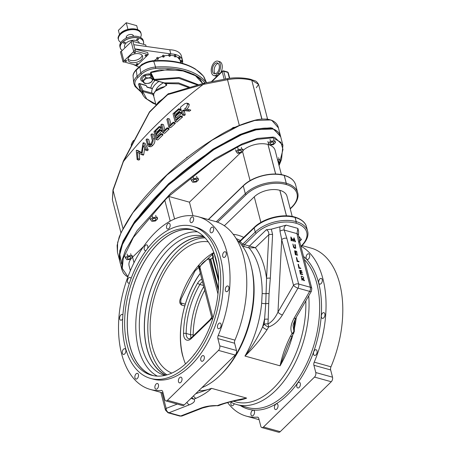 <?xml version="1.0" encoding="UTF-8"?>
<svg xmlns="http://www.w3.org/2000/svg" width="455" height="455" viewBox="0 0 455 455"><rect width="100%" height="100%" fill="white"/><g stroke="black" fill="none" stroke-linecap="round" stroke-linejoin="round"><path stroke-width="0.68" d="M171.791 373.094A68.278 39.801 105.5 0 1 152.527 346.943A68.278 39.801 105.5 0 1 163.203 275.002A68.278 39.801 105.5 0 1 208.259 241.827M213.958 252.866L194.968 271.049L180.959 299.288L180.191 299.134C179.264 301.83 179.725 303.803 181.568 305.06A1.871 1.092 -74.5 0 0 181.619 303.701A1.871 1.092 -74.5 0 0 181.033 302.967L185.287 304.15M278.955 165.188L282.964 149.49L280.889 142.313L272.92 137.797L256.478 139.44L240.644 145.344L212.747 161.03L167.19 197.601L133.338 237.51L123.294 258.23L122.241 268.393L127.952 276.72M130.352 270.68L129.106 265.868A18.655 10.675 -14.5 0 1 131.376 258.412M132.524 257.172A18.655 10.675 -14.5 0 1 132.564 257.138L143.575 246.496M243.084 150.377A18.655 10.675 -14.5 0 1 267.972 144.468L268.029 144.48A18.655 10.675 -14.5 0 1 275.133 150.4L281.4 174.635M192.954 215.755L189.445 202.174L240.32 153.011M189.445 202.174L168.737 196.418L174.578 218.992M170.21 221.136L164.801 200.223L168.737 196.418M169.283 221.659L170.13 220.834M292.212 216.444L286.986 196.242A18.655 10.675 165.5 0 0 279.888 190.321L279.825 190.304A18.655 10.675 165.5 0 0 254.265 196.833L224.338 225.754M290.188 208.606L291.621 207.218A28.995 16.59 165.5 0 0 285.956 184.451L285.899 184.434A28.995 16.59 165.5 0 0 246.172 194.586L217.57 222.222M233.256 234.336A82.48 48.082 105.5 0 1 243.795 237.47M238.812 241.685L239.176 241.764M241.565 244.921A1.12 0.859 -42.6 0 0 242.714 244.176L255.232 232.078A29.871 17.091 -14.5 0 1 296.159 221.625L296.222 221.642A29.871 17.091 -14.5 0 1 307.591 231.117L306.516 226.965A29.871 17.091 165.5 0 0 295.147 217.484L295.085 217.473A29.871 17.091 165.5 0 0 254.157 227.927L240.041 241.565A79.864 46.558 105.5 0 1 242.714 244.176L255.374 247.691L249.112 247.947L244.142 246.564L241.952 245.433M271.334 229.183L272.59 234.49L270.327 278.193L269.07 293.697L268.205 319.2A3.737 1.086 -177 0 0 264.44 319.404A82.48 48.082 105.5 0 1 262.626 326.861A3.737 1.24 30.1 0 0 267.062 329.676C260.84 339.083 253.469 347.876 244.961 356.055C251.956 347.091 257.849 337.36 262.626 326.861L264.196 324.159L265.748 303.633A3.737 0.899 5.3 0 1 261.659 303.195L262.165 293.407A78.743 45.904 -74.5 0 0 259.424 269.201A78.743 45.904 -74.5 0 0 249.112 247.947A1.12 0.654 -74.5 0 1 249.397 246.115L266.34 229.741L271.334 229.183L286.172 225.14C284.352 226.442 283.704 228.091 284.227 230.088L286.838 238.318A3.737 2.138 165.5 0 0 281.713 239.626L279.984 231.203L279.882 226.999M233.273 401.213L235.781 401.907A78.743 45.904 -74.5 0 0 305.811 300.891M251.12 265.936L251.541 267.637A78.743 45.904 105.5 0 1 222.165 373.322L220.925 374.562A80.927 47.178 -74.5 0 0 251.12 265.936A80.927 47.178 -74.5 0 0 250.944 265.248A80.927 47.178 -74.5 0 0 236.896 239.825M308.735 295.852A81.018 47.229 105.5 0 1 287.947 375.421A81.018 47.229 105.5 0 1 236.953 404.597A81.018 47.229 105.5 0 1 230.48 401.879M201.946 387.614A80.927 47.178 -74.5 0 0 220.925 374.562M268.558 303.587A3.737 1.052 -179.1 0 0 265.748 303.633L266.562 278.397L268.82 234.695C269.007 232.334 268.183 230.679 266.34 229.741M269.07 293.697A3.737 1.12 -174.9 0 0 266.272 293.566A3.737 1.268 0.5 0 1 262.165 293.407M272.59 234.49A3.737 1.086 -177 0 0 268.82 234.695L255.374 247.691A82.48 48.082 105.5 0 1 264.548 267.893A82.48 48.082 105.5 0 1 266.562 278.397A3.737 1.086 -177 0 1 270.327 278.193M218.207 335.471L234.951 340.13A89.618 52.245 -74.5 0 0 243.658 256.87A89.618 52.245 -74.5 0 0 215.022 221.392L198.278 216.739A89.618 52.245 -74.5 0 0 137.04 256.961A89.618 52.245 -74.5 0 0 121.633 353.95A89.618 52.245 -74.5 0 0 150.269 389.429A89.618 52.245 -74.5 0 0 161.292 390.447A3.35 1.951 105.5 0 1 161.701 390.487A3.35 1.951 105.5 0 1 162.771 391.812L164.778 399.575A3.35 1.951 -74.5 0 0 165.853 400.9A3.35 1.951 -74.5 0 0 167.451 400.32L218.491 350.396A3.35 1.951 -74.5 0 0 219.754 345.846L217.877 338.583A3.35 1.951 105.5 0 1 218.207 335.471A89.618 52.245 -74.5 0 0 226.914 252.218A89.618 52.245 -74.5 0 0 198.278 216.739M234.951 340.13A3.35 1.951 -74.5 0 0 234.621 343.241L217.877 338.583M165.853 400.9L182.597 405.559A3.35 1.951 -74.5 0 0 184.195 404.973L235.235 355.048A3.35 1.951 -74.5 0 0 236.503 350.504L234.621 343.241M181.943 378.333A2.946 1.718 -74.5 0 0 180.999 377.167A2.946 1.718 -74.5 0 0 178.986 378.492A2.946 1.718 -74.5 0 0 178.479 381.682A2.946 1.718 -74.5 0 0 179.418 382.848A2.946 1.718 -74.5 0 0 181.437 381.523A2.946 1.718 -74.5 0 0 181.943 378.333M158.431 384.68A2.946 1.718 -74.5 0 0 157.493 383.508A2.946 1.718 -74.5 0 0 155.479 384.833A2.946 1.718 -74.5 0 0 154.967 388.024A2.946 1.718 -74.5 0 0 155.911 389.19A2.946 1.718 -74.5 0 0 157.925 387.87A2.946 1.718 -74.5 0 0 158.431 384.68M138.405 374.528A2.946 1.718 -74.5 0 0 137.461 373.362A2.946 1.718 -74.5 0 0 135.448 374.687A2.946 1.718 -74.5 0 0 134.942 377.877A2.946 1.718 -74.5 0 0 135.886 379.043A2.946 1.718 -74.5 0 0 137.899 377.718A2.946 1.718 -74.5 0 0 138.405 374.528M125.825 349.901A2.946 1.718 -74.5 0 0 124.88 348.735A2.946 1.718 -74.5 0 0 122.867 350.054A2.946 1.718 -74.5 0 0 122.361 353.245A2.946 1.718 -74.5 0 0 123.305 354.411A2.946 1.718 -74.5 0 0 125.318 353.091A2.946 1.718 -74.5 0 0 125.825 349.901M122.884 314.985A2.946 1.718 -74.5 0 0 122.241 314.496A2.946 1.718 -74.5 0 0 120.222 315.821A2.946 1.718 -74.5 0 0 119.716 319.012A2.946 1.718 -74.5 0 0 120.66 320.178A2.946 1.718 -74.5 0 0 122.645 318.909M131.023 278.682A2.946 1.718 -74.5 0 0 131 278.608A2.946 1.718 -74.5 0 0 130.062 277.442A2.946 1.718 -74.5 0 0 128.043 278.761A2.946 1.718 -74.5 0 0 127.537 281.952A2.946 1.718 -74.5 0 0 128.481 283.124A2.946 1.718 -74.5 0 0 129.51 282.913M147.562 248.521A2.946 1.718 -74.5 0 0 147.738 246.064A2.946 1.718 -74.5 0 0 146.794 244.898A2.946 1.718 -74.5 0 0 144.781 246.223A2.946 1.718 -74.5 0 0 144.275 249.414A2.946 1.718 -74.5 0 0 145.213 250.58A2.946 1.718 -74.5 0 0 146.089 250.46M170.068 224.486A2.946 1.718 -74.5 0 0 169.129 223.32A2.946 1.718 -74.5 0 0 167.11 224.645A2.946 1.718 -74.5 0 0 166.604 227.836A2.946 1.718 -74.5 0 0 167.548 229.001A2.946 1.718 -74.5 0 0 169.561 227.676A2.946 1.718 -74.5 0 0 170.068 224.486M193.58 218.144A2.946 1.718 -74.5 0 0 192.636 216.972A2.946 1.718 -74.5 0 0 190.622 218.298A2.946 1.718 -74.5 0 0 190.116 221.488A2.946 1.718 -74.5 0 0 191.054 222.654A2.946 1.718 -74.5 0 0 193.068 221.335A2.946 1.718 -74.5 0 0 193.58 218.144M213.605 228.291A2.946 1.718 -74.5 0 0 212.661 227.125A2.946 1.718 -74.5 0 0 210.648 228.444A2.946 1.718 -74.5 0 0 210.142 231.635A2.946 1.718 -74.5 0 0 211.086 232.806A2.946 1.718 -74.5 0 0 213.099 231.481A2.946 1.718 -74.5 0 0 213.605 228.291M226.186 252.917A2.946 1.718 -74.5 0 0 225.242 251.751A2.946 1.718 -74.5 0 0 223.229 253.077A2.946 1.718 -74.5 0 0 222.722 256.267A2.946 1.718 -74.5 0 0 223.667 257.433A2.946 1.718 -74.5 0 0 225.68 256.108A2.946 1.718 -74.5 0 0 226.186 252.917M228.831 287.156A2.946 1.718 -74.5 0 0 227.887 285.985A2.946 1.718 -74.5 0 0 225.873 287.31A2.946 1.718 -74.5 0 0 225.367 290.5A2.946 1.718 -74.5 0 0 226.306 291.666A2.946 1.718 -74.5 0 0 228.319 290.347A2.946 1.718 -74.5 0 0 228.831 287.156M221.011 324.21A2.946 1.718 -74.5 0 0 220.066 323.044A2.946 1.718 -74.5 0 0 218.053 324.37A2.946 1.718 -74.5 0 0 217.547 327.56A2.946 1.718 -74.5 0 0 218.485 328.726A2.946 1.718 -74.5 0 0 220.499 327.401A2.946 1.718 -74.5 0 0 221.011 324.21M204.272 356.754A2.946 1.718 -74.5 0 0 203.334 355.588A2.946 1.718 -74.5 0 0 201.32 356.908A2.946 1.718 -74.5 0 0 200.809 360.098A2.946 1.718 -74.5 0 0 201.753 361.264A2.946 1.718 -74.5 0 0 203.766 359.945A2.946 1.718 -74.5 0 0 204.272 356.754M150.503 378.401L153.125 379.129A78.92 46.006 -74.5 0 0 207.053 343.713A78.92 46.006 -74.5 0 0 220.624 258.298A78.92 46.006 -74.5 0 0 195.4 227.056L192.778 226.323A78.92 46.006 105.5 0 1 218.002 257.57A78.92 46.006 105.5 0 1 204.431 342.985A78.92 46.006 105.5 0 1 150.503 378.401A78.92 46.006 105.5 0 1 125.284 347.159A78.92 46.006 105.5 0 1 138.855 261.744A78.92 46.006 105.5 0 1 192.778 226.323M258.093 417.354L257.308 417.138A89.618 52.245 105.5 0 1 246.292 416.12A89.618 52.245 105.5 0 1 227.631 402.612M257.308 417.138A3.35 1.951 105.5 0 1 257.723 417.178A3.35 1.951 105.5 0 1 258.793 418.503L260.8 426.267A3.35 1.951 105.5 0 0 261.87 427.592L278.625 432.25A3.35 1.951 105.5 0 0 280.223 431.67L331.263 381.745A3.35 1.951 105.5 0 0 332.525 377.195L330.649 369.932L313.899 365.274L315.776 372.537A3.35 1.951 105.5 0 1 314.507 377.087L263.468 427.012A3.35 1.951 105.5 0 1 261.87 427.592M313.899 365.274A3.35 1.951 105.5 0 1 314.223 362.163L330.973 366.821A3.35 1.951 -74.5 0 0 330.649 369.932M301.267 246.331A89.618 52.245 105.5 0 1 322.936 278.909A89.618 52.245 105.5 0 1 314.223 362.163M234.245 403.687A2.946 1.718 105.5 0 1 231.902 405.735A2.946 1.718 105.5 0 1 230.958 404.569A2.946 1.718 105.5 0 1 231.1 402.226M254.453 411.371A2.946 1.718 105.5 0 1 253.947 414.562A2.946 1.718 105.5 0 1 251.933 415.881A2.946 1.718 105.5 0 1 250.989 414.715A2.946 1.718 105.5 0 1 251.496 411.525A2.946 1.718 105.5 0 1 253.509 410.2A2.946 1.718 105.5 0 1 254.453 411.371M277.959 405.024A2.946 1.718 105.5 0 1 277.453 408.215A2.946 1.718 105.5 0 1 275.44 409.54A2.946 1.718 105.5 0 1 274.496 408.374A2.946 1.718 105.5 0 1 275.002 405.183A2.946 1.718 105.5 0 1 277.021 403.858A2.946 1.718 105.5 0 1 277.959 405.024M300.294 383.446A2.946 1.718 105.5 0 1 299.788 386.636A2.946 1.718 105.5 0 1 297.775 387.961A2.946 1.718 105.5 0 1 296.831 386.79A2.946 1.718 105.5 0 1 297.337 383.599A2.946 1.718 105.5 0 1 299.35 382.28A2.946 1.718 105.5 0 1 300.294 383.446M317.027 350.902A2.946 1.718 105.5 0 1 316.521 354.092A2.946 1.718 105.5 0 1 314.507 355.418A2.946 1.718 105.5 0 1 313.563 354.252A2.946 1.718 105.5 0 1 314.069 351.061A2.946 1.718 105.5 0 1 316.083 349.736A2.946 1.718 105.5 0 1 317.027 350.902M324.847 313.848A2.946 1.718 105.5 0 1 324.341 317.038A2.946 1.718 105.5 0 1 322.328 318.358A2.946 1.718 105.5 0 1 321.384 317.192A2.946 1.718 105.5 0 1 321.89 314.001A2.946 1.718 105.5 0 1 323.903 312.682A2.946 1.718 105.5 0 1 324.847 313.848M322.208 279.615A2.946 1.718 105.5 0 1 321.696 282.805A2.946 1.718 105.5 0 1 319.683 284.125A2.946 1.718 105.5 0 1 318.745 282.959A2.946 1.718 105.5 0 1 319.251 279.768A2.946 1.718 105.5 0 1 321.264 278.443A2.946 1.718 105.5 0 1 322.208 279.615M309.622 254.982A2.946 1.718 105.5 0 1 309.116 258.173A2.946 1.718 105.5 0 1 307.102 259.498A2.946 1.718 105.5 0 1 306.164 258.326A2.946 1.718 105.5 0 1 306.67 255.136A2.946 1.718 105.5 0 1 308.683 253.816A2.946 1.718 105.5 0 1 309.622 254.982M302.04 245.586L311.049 248.089A89.618 52.245 105.5 0 1 339.686 283.567A89.618 52.245 105.5 0 1 330.973 366.821M282.401 314.957C278.619 321.099 274.029 325.109 268.632 326.974A3.737 1.12 -106.7 0 0 267.961 323.954C271.857 321.935 275.19 318 277.965 312.141L293.532 285.319L281.713 239.626L277.965 312.141A3.737 1.24 -149.9 0 0 282.401 314.957L297.968 288.134A3.737 1.24 -149.9 0 1 293.532 285.319A3.737 2.138 165.5 0 1 298.656 284.011L310.361 287.264L298.543 241.577L296.973 233.631L297.883 228.399L298.634 231.35L298.486 235.269A3.737 2.412 172.5 0 0 296.973 233.631L284.227 230.088A3.737 1.831 159.4 0 0 279.984 231.203M290.478 336.188A3.737 1.24 30.1 0 0 292.201 336.063L287.64 346.033L280.081 365.82C282.106 355.838 285.569 345.959 290.478 336.188L292.042 333.487C290.011 329.551 290.7 324.461 294.106 318.21A3.737 1.24 30.1 0 0 295.83 318.085A3.737 1.24 30.1 0 0 295.835 318.085L311.396 291.263L311.783 288.447A3.737 2.138 165.5 0 0 310.361 287.264A3.737 2.178 -74.5 0 1 309.673 291.388A3.737 1.24 30.1 0 0 311.396 291.263M219.469 404.796C227.437 402.135 236.503 399.899 246.661 398.108L239.722 399.808C232.636 401.429 229.058 401.85 220.902 404.745L220.902 404.745A3.737 2.781 -111.3 0 1 219.469 404.796L217.41 405.604C211.484 405.428 206.064 406.241 201.161 408.027A3.737 2.781 -111.3 0 0 202.594 407.976L182.154 415.944A3.737 2.781 -111.3 0 1 180.715 415.995L201.161 408.027M191.282 398.045A3.737 2.827 139.5 0 0 191.288 398.045A3.737 3.361 -43.9 0 0 191.379 398.148A3.737 3.361 -43.9 0 0 193.995 399.092C195.502 400.986 193.989 402.88 189.451 404.774L169.01 412.742L180.715 415.995A3.737 2.178 -74.5 0 1 179.793 416.063L168.088 412.81A3.737 2.178 -74.5 0 0 169.01 412.742A3.737 2.781 68.7 0 1 166.16 408.397L177.251 404.068M195.747 393.677L211.547 388.342C207.867 391.943 202.708 395.259 196.054 398.29L193.995 399.092A3.737 2.781 68.7 0 1 191.913 397.425M189.411 399.871L191.362 398.131M300.874 246.263L301.409 245.745A28.75 16.448 165.5 0 0 295.79 223.172L295.733 223.155A28.75 16.448 165.5 0 0 256.341 233.216L244.42 244.733A1.12 0.654 -74.5 0 0 244.142 246.564M298.611 236.162L301.46 239.506L299.327 240.075M294.999 319.649L294.516 326.923A3.737 1.086 -177 0 0 294.129 326.406L294.47 320.809M295.83 318.085C293.697 322.68 292.787 325.382 293.117 326.195L293.885 331.16L294.129 326.406M298.998 238.437L299.6 237.038M304.543 280.587L302.04 278.272L302.49 280.013L302.16 279.922L301.182 276.151L302.78 276.646L303.781 277.812L303.69 278.437L302.723 278.466L304.543 280.587L303.906 280.684L302.126 278.602M303.553 278.523L302.985 278.773M302.49 280.013L301.938 280.132L301.182 276.151M293.447 241.167L291.325 238.056L291.672 240.672L291.337 240.581L290.853 236.947L293.23 240.479L294.01 237.823L295.483 241.73L294.089 238.829L293.23 241.377L291.41 238.733M295.483 241.73L294.925 241.85L293.964 239.29M293.117 240.308L293.964 237.811M291.672 240.672L291.115 240.792L290.853 236.947M294.874 248.419L293.509 247.304L292.866 243.999L293.93 246.855L294.976 247.816L295.613 247.401L294.698 244.784L295.25 244.665L295.796 248.106L294.874 248.419L295.796 248.106M297.223 253.31L295.46 252.815L295.835 254.265L297.598 254.76L297.695 255.147L295.596 254.561L294.624 250.79L296.723 251.376L296.819 251.763L295.056 251.274L295.358 252.428L297.121 252.923L297.223 253.31L295.534 253.111M296.819 251.763L295.136 251.564M297.695 255.147L295.38 254.772L294.624 250.79M297.121 261.506L296.364 257.524L296.7 257.621L297.576 260.999L299.003 261.397L299.106 261.784L297.121 261.506L296.364 257.524M298.861 268.228L298.105 264.247L298.44 264.344L299.31 267.722L300.744 268.12L300.84 268.507L298.861 268.228L298.105 264.247M302.239 272.716L300.476 272.226L300.852 273.677L302.615 274.166L302.717 274.553L300.618 273.973L299.646 270.202L301.739 270.782L301.841 271.169L300.078 270.68L300.38 271.84L302.143 272.329L302.239 272.716L300.556 272.522M301.841 271.169L300.152 270.975M302.717 274.553L300.397 274.183L299.646 270.202M292.201 336.063L294.266 331.678A3.737 1.086 -177 0 0 293.885 331.16A3.737 2.502 -31.3 0 1 292.042 333.487A3.737 1.24 30.1 0 0 293.771 333.361M298.486 235.28A3.737 2.412 172.5 0 0 298.486 235.269L299.97 242.76A3.737 2.138 165.5 0 0 298.543 241.577M268.205 319.2L267.961 323.954A3.737 1.086 3 0 0 264.196 324.159A3.737 1.24 30.1 0 0 268.632 326.974L267.062 329.676M220.925 404.74A3.737 2.781 -111.3 0 1 220.902 404.745L218.844 405.547A3.737 2.781 -111.3 0 1 217.41 405.604L209.601 406.224L202.594 407.976A3.737 2.781 -111.3 0 0 202.617 407.97M186.948 402.283A3.737 2.781 68.7 0 0 189.451 404.774M193.557 395.816A3.737 2.781 68.7 0 0 196.054 398.29M240.041 241.565A1.12 0.876 -48.7 0 1 239.341 242.253M295.096 248.208L293.731 247.088L292.866 243.999M294.976 247.816L295.613 247.401L294.914 244.568M299.106 261.784L297.342 261.295M300.84 268.507L299.077 268.018M216.034 259.469A75.57 44.055 105.5 0 1 203.038 341.256A75.57 44.055 105.5 0 1 151.401 375.176A75.57 44.055 105.5 0 1 127.252 345.26A75.57 44.055 105.5 0 1 140.242 263.468A75.57 44.055 105.5 0 1 191.879 229.553A75.57 44.055 105.5 0 1 216.034 259.469M152.721 375.506A75.57 44.055 105.5 0 1 129.874 345.988A75.57 44.055 105.5 0 1 142.33 265.174A75.57 44.055 105.5 0 1 193.182 229.951M193.961 230.224A75.484 44.004 -74.5 0 0 158.761 243.158A75.484 44.004 -74.5 0 0 127.377 319.45A75.484 44.004 -74.5 0 0 153.528 375.671M197.436 231.817A75.484 44.004 -74.5 0 0 167.247 245.512A75.484 44.004 -74.5 0 0 136.102 317.664A75.484 44.004 -74.5 0 0 157.328 376.103M203.504 236.276A72.208 42.093 -74.5 0 0 169.396 248.527A72.208 42.093 -74.5 0 0 139.367 321.878A72.208 42.093 -74.5 0 0 164.829 375.415M204.13 236.879A72.208 42.093 -74.5 0 0 174.419 249.926A72.208 42.093 -74.5 0 0 144.576 319.62A72.208 42.093 -74.5 0 0 165.671 375.216M204.306 237.061A72.044 41.996 -74.5 0 0 174.453 250.051A72.044 41.996 -74.5 0 0 144.667 319.763A72.044 41.996 -74.5 0 0 165.916 375.153M205.086 237.88A72.044 41.996 -74.5 0 0 177.831 250.995A72.044 41.996 -74.5 0 0 148.205 318.591A72.044 41.996 -74.5 0 0 167.008 374.857M155.32 218.531A1.814 1.035 165.5 0 0 153.278 218.707A1.814 1.035 165.5 0 0 152.34 219.958A1.814 1.035 165.5 0 0 152.869 220.482A1.814 1.035 165.5 0 0 154.905 220.311A1.814 1.035 165.5 0 0 155.849 219.054A1.814 1.035 165.5 0 0 155.32 218.531M188.398 156.605L186.613 157.606L186.271 158.277M194.53 179.537A1.814 1.035 165.5 0 0 193.267 180.925A1.814 1.035 165.5 0 0 195.513 181.403A1.814 1.035 165.5 0 0 196.776 180.015A1.814 1.035 165.5 0 0 194.53 179.537M235.025 127.298L233.045 127.576L230.816 129.317M238.67 150.781A1.814 1.035 165.5 0 0 237.959 151.913A1.814 1.035 165.5 0 0 240.758 152.135A1.814 1.035 165.5 0 0 241.469 151.003A1.814 1.035 165.5 0 0 238.67 150.781M266.59 119.136L266.095 119.102M269.002 119.477L266.732 119.147M270.213 143.388A1.814 1.035 165.5 0 0 270.219 143.649A1.814 1.035 165.5 0 0 272.016 144.246A1.814 1.035 165.5 0 0 273.739 143.001A1.814 1.035 165.5 0 0 273.728 142.745A1.814 1.035 165.5 0 0 271.936 142.142A1.814 1.035 165.5 0 0 270.213 143.388M278.739 161.138A1.814 1.035 165.5 0 0 278.05 160.564A1.814 1.035 165.5 0 0 277.749 160.501M278.46 163.254L280.542 161.241L279.137 159.512L277.533 159.671M280.542 161.241L280.07 159.398M279.137 159.512L278.659 157.669M273.665 142.495A1.814 1.035 165.5 0 0 272.972 141.92A1.814 1.035 165.5 0 0 271.004 142.193A1.814 1.035 165.5 0 0 270.156 143.399M268.353 143.297L269.758 145.026L273.318 144.679L275.468 142.597L274.058 140.868L270.503 141.221L268.353 143.297L267.876 141.454M275.468 142.597L274.991 140.754M274.058 140.868L273.586 139.025M270.503 141.221L270.025 139.372M130.75 257.166A1.814 1.035 165.5 0 0 130.062 256.592A1.814 1.035 165.5 0 0 128.088 256.865A1.814 1.035 165.5 0 0 127.241 258.076M125.438 257.974L126.843 259.703L130.403 259.35L132.553 257.274L131.148 255.545L127.588 255.892L125.438 257.974L124.96 256.125M132.553 257.274L132.075 255.431M131.148 255.545L130.67 253.702M127.588 255.892L127.11 254.049M155.781 218.804A1.814 1.035 165.5 0 0 155.092 218.229A1.814 1.035 165.5 0 0 153.125 218.502A1.814 1.035 165.5 0 0 152.277 219.714M150.474 219.606L151.879 221.335L155.434 220.988L157.589 218.912L156.179 217.183L152.624 217.53L150.474 219.606L149.996 217.763M157.589 218.912L157.112 217.063M156.179 217.183L155.701 215.334M152.624 217.53L152.146 215.687M196.714 179.765A1.814 1.035 165.5 0 0 196.025 179.19A1.814 1.035 165.5 0 0 194.052 179.463A1.814 1.035 165.5 0 0 193.204 180.675A1.814 1.035 165.5 0 0 193.25 180.794M191.401 180.572L192.806 182.301L196.367 181.949L198.517 179.873L197.112 178.144L193.551 178.491L191.401 180.572L190.924 178.724M198.517 179.873L198.039 178.03M197.112 178.144L196.634 176.301M193.551 178.491L193.074 176.648M144.508 83.032C144.104 83.333 143.399 82.463 142.398 80.438L144.218 79.671L145.628 77.316C147.716 78.305 149.496 78.129 150.969 76.793C151.976 78.829 152.681 79.693 153.079 79.386L151.669 81.741L150.542 82.645M153.09 79.642L152.607 77.56M152.522 77.378L150.469 74.853L145.122 75.376L141.897 78.499L142.398 80.438M150.969 76.793L150.469 74.853M145.628 77.316L145.122 75.376M149.047 83.271L145.367 83.566M142.842 64.024L142.205 64.087L140.675 65.566M142.278 64.377L142.205 64.087M200.388 273.336L198.545 266.374L200.427 273.216M200.342 273.324A67.903 39.585 -74.5 0 0 182.825 356.003A67.903 39.585 -74.5 0 0 185.486 363.937M193.455 355.486A9.345 5.449 105.5 0 1 195.064 353.45M211.865 317.874A9.345 5.449 105.5 0 1 209.812 320.65L191.265 338.565A9.345 5.449 105.5 0 1 183.854 336.45A9.345 5.449 105.5 0 1 183.53 333.532A62.972 36.713 105.5 0 1 197.698 283.055A9.345 5.449 105.5 0 1 201.872 279.228M217.979 294.038L208.925 259.031L208.504 258.912L210.807 259.282L218.434 288.783M212.986 317.909L199.916 267.369A18.695 10.693 -14.5 0 1 208.504 258.912M212.371 319.831L199.529 270.179L200.342 269.024M204.727 290.267A59.235 34.535 -74.5 0 0 193.176 334.613A5.608 3.27 -74.5 0 0 193.261 335.858M218.639 279.336L212.997 257.524A0.745 0.432 46 0 0 213.429 257.098L212.917 257.229L212.087 254.009M210.796 259.225A0.745 0.427 -14.5 0 1 210.273 259.356M278.244 162.418A1.814 1.035 165.5 0 0 278.807 161.383A1.814 1.035 165.5 0 0 278.744 161.235A1.814 1.035 165.5 0 0 277.812 160.751M127.576 257.541A1.814 1.035 165.5 0 0 127.303 258.326A1.814 1.035 165.5 0 0 128.68 258.969A1.814 1.035 165.5 0 0 130.545 258.195A1.814 1.035 165.5 0 0 130.812 257.416A1.814 1.035 165.5 0 0 129.442 256.774A1.814 1.035 165.5 0 0 127.576 257.541M143.024 81.684A6.688 3.828 -14.5 0 1 140.697 79.25A6.688 3.828 -14.5 0 1 144.076 75.092A6.688 3.828 -14.5 0 1 150.958 74.125M185.708 71.321A67.249 38.476 165.5 0 0 155.633 68.466A15.026 8.599 165.5 0 0 141.687 74.057L138.036 77.43A15.026 8.599 165.5 0 0 135.999 86.621A67.249 38.476 165.5 0 0 140.999 91.523M205.023 82.952A67.249 38.476 165.5 0 0 192.601 73.915M155.058 80.495A20.31 11.62 165.5 0 0 150.901 88.065M151.856 93.059A20.31 11.62 -14.5 0 1 158.761 81.525M155.667 90.818A16.989 9.72 -14.5 0 1 163.459 82.827M239.33 125.392L227.517 79.716L203.203 84.414A462.843 264.816 165.5 0 0 123.407 161.519L113.096 190.287L122.964 228.456M180.481 115.86L182.239 116.349L182.449 117.151A462.843 264.816 165.5 0 0 176.819 122.076L175.061 121.587A465.084 266.095 -14.5 0 1 180.686 116.662L180.481 115.86A465.084 266.095 165.5 0 0 175.806 119.932L175.027 116.912A465.084 266.095 -14.5 0 1 179.697 112.834L179.492 112.032A465.084 266.095 165.5 0 0 174.817 116.11L174.197 113.693A465.084 266.095 -14.5 0 1 178.946 109.547L178.741 108.739A465.084 266.095 165.5 0 0 173.031 113.733L175.061 121.587M179.492 112.032L181.249 112.522L181.46 113.323A462.843 264.816 165.5 0 0 176.785 117.401L177.137 118.766M178.741 108.739L180.499 109.228L180.709 110.036A462.843 264.816 165.5 0 0 175.954 114.182L176.148 114.939M167.121 127.809L168.879 128.299L169.089 129.101A462.843 264.816 165.5 0 0 164.608 133.326L162.85 132.837A465.084 266.095 -14.5 0 1 167.332 128.617L167.121 127.809A465.084 266.095 165.5 0 0 163.544 131.171L161.724 124.124A465.084 266.095 165.5 0 0 160.82 124.983L162.85 132.837M161.724 124.124L163.481 124.613L164.858 129.931M152.823 145.276L151.066 144.787C152.789 143.115 153.437 141.056 153.005 138.616L151.782 133.872L153.54 134.362L154.763 139.105C155.195 141.545 154.552 143.604 152.823 145.276C151.697 146.595 150.628 147.011 149.621 146.51M149.57 144.946L148.41 144.622L146.891 138.906L148.649 139.395L150.167 145.111M139.071 152.647L139.719 159.21A462.843 264.816 165.5 0 0 138.929 160.109L137.165 159.62A465.084 266.095 -14.5 0 1 137.956 158.715L137.308 152.158L141.602 154.632A465.084 266.095 -14.5 0 1 141.926 154.273L143.348 145.492L145.657 150.218A465.084 266.095 -14.5 0 1 146.487 149.331L143.268 142.751A465.084 266.095 165.5 0 0 143.024 143.012L141.397 153.045L136.494 150.218A465.084 266.095 165.5 0 0 136.261 150.486L137.165 159.62M144.724 148.313L143.683 154.763A462.843 264.816 165.5 0 0 143.359 155.127L141.602 154.632M143.268 142.751L145.026 143.24L148.25 149.82A462.843 264.816 165.5 0 0 147.42 150.707L145.657 150.218M136.494 150.218L138.257 150.707L141.471 152.567M160.996 133.611L162.754 134.1L162.958 134.907A462.843 264.816 165.5 0 0 157.805 139.964L156.054 139.475A465.084 266.095 -14.5 0 1 161.207 134.418L160.996 133.611A465.084 266.095 165.5 0 0 156.719 137.802L155.934 134.777A465.084 266.095 -14.5 0 1 160.217 130.591L160.006 129.789A465.084 266.095 165.5 0 0 155.729 133.975L155.104 131.558A465.084 266.095 -14.5 0 1 159.455 127.298L159.244 126.49A465.084 266.095 165.5 0 0 154.018 131.62L156.054 139.475M160.006 129.789L161.764 130.278L161.969 131.08A462.843 264.816 165.5 0 0 157.692 135.266L158.016 136.517M159.244 126.49L161.002 126.979L161.212 127.787A462.843 264.816 165.5 0 0 156.856 132.047L157.026 132.689M173.27 122.196L175.027 122.685L175.238 123.487A462.843 264.816 165.5 0 0 170.631 127.679L168.873 127.19A465.084 266.095 -14.5 0 1 173.48 123.004L173.27 122.196A465.084 266.095 165.5 0 0 169.59 125.529L167.77 118.482A465.084 266.095 165.5 0 0 166.843 119.335L168.873 127.19M167.77 118.482L169.527 118.971L170.909 124.323M189.041 109.627L190.81 110.116A462.843 264.816 165.5 0 0 189.53 111.174L184.884 110.65A462.843 264.816 165.5 0 0 184.292 111.151L185.231 114.774A462.843 264.816 165.5 0 0 184.247 115.615L182.483 115.121A465.084 266.095 -14.5 0 1 183.467 114.285L182.535 110.662A465.084 266.095 -14.5 0 1 183.12 110.161L187.767 110.679A465.084 266.095 -14.5 0 1 189.041 109.627L184.377 109.103C186.22 107.932 187.25 106.208 187.471 103.939L186.789 103.16L184.861 103.683L182.495 105.537A465.084 266.095 165.5 0 0 180.453 107.272L182.483 115.121M186.789 103.16L188.552 103.649L189.234 104.428C189.013 106.703 187.978 108.421 186.14 109.592M139.719 159.21L137.956 158.715M148.25 149.82L146.487 149.331M143.683 154.763L141.926 154.273M146.891 138.906A465.084 266.095 165.5 0 0 146.055 139.787L147.864 146.021L150.031 146.766M151.782 133.872A465.084 266.095 165.5 0 0 150.923 134.743L152.362 140.76L150.81 144.03L148.876 145.071L148.41 144.622M147.864 146.021C148.87 146.521 149.934 146.112 151.066 144.787M161.212 127.787L159.455 127.298M156.856 132.047L155.104 131.558M161.969 131.08L160.217 130.591M157.692 135.266L155.934 134.777M162.958 134.907L161.207 134.418M169.089 129.101L167.332 128.617M175.238 123.487L173.48 123.004M180.709 110.036L178.946 109.547M175.954 114.182L174.197 113.693M181.46 113.323L179.697 112.834M176.785 117.401L175.027 116.912M182.449 117.151L180.686 116.662M189.234 104.428L187.471 103.939M189.53 111.174L187.767 110.679M184.884 110.65L183.12 110.161M184.292 111.151L182.535 110.662M185.231 114.774L183.467 114.285M270.532 128.532L254.595 130.033L239.182 135.653L211.945 150.713L167.264 185.97L133.446 224.491L122.412 244.534L119.83 254.527L121.536 263.872M203.203 84.414L167.787 94.617A1.871 1.49 -108.5 0 1 168.668 93.588L168.668 93.588A1.871 1.49 -108.5 0 1 168.68 93.582M261.983 119.13L251.769 80.239C243.857 78.328 235.775 78.158 227.517 79.716A1.871 1.194 -100 0 1 228.393 78.499L204.38 83.089L168.003 93.98A1.871 1.041 -132.4 0 0 167.787 94.617A457.593 261.813 165.5 0 0 161.269 100.686L155.61 106.151A1.871 1.092 -134.5 0 1 155.82 105.514L155.82 105.514A1.871 1.092 -134.5 0 1 155.826 105.514M149.507 111.981A1.871 0.461 30.4 0 0 149.405 112.049A1.871 0.461 30.4 0 0 149.468 112.322L123.407 161.519M203.544 84.033L204.943 83.111M161.269 100.686A1.871 1.069 -133.5 0 1 161.48 100.049L168.003 93.98A1.871 1.041 -132.4 0 1 168.231 93.849M161.48 100.049L149.678 111.691A1.871 1.115 -135.7 0 0 149.468 112.322A457.593 261.813 165.5 0 1 155.61 106.151M112.396 199.745L112.982 189.877A1.871 0.722 18.2 0 0 112.982 189.877A1.871 0.722 18.2 0 0 113.096 190.287L112.419 199.825L120.922 232.704M112.982 189.877L123.168 161.696M123.146 161.428L149.399 112.049A1.871 0.461 30.4 0 0 149.399 112.049L149.678 111.691M131.165 145.225A7.479 4.357 105.5 0 1 133.69 140.35M219.754 74.131L219.173 73.585L217.882 73.579A1.484 0.847 -14.5 0 0 216.825 74.603L217.189 76.048M217.922 73.733A7.479 4.357 -74.5 0 0 220.521 66.265A7.479 4.357 -74.5 0 0 217.877 61.146A7.479 4.357 -74.5 0 0 211.672 67.186A7.479 4.357 -74.5 0 0 213.867 75.558A7.479 4.357 -74.5 0 0 216.864 74.757M220.811 72.544A7.479 4.357 -74.5 0 0 219.629 61.635L217.871 61.146M213.867 75.558L215.624 76.042A7.479 4.357 -74.5 0 0 217.177 76.008M218.19 63.404A5.608 3.27 -74.5 0 0 216.478 64.388A5.608 3.27 -74.5 0 0 215.306 73.784M214.72 63.899A5.608 3.27 -74.5 0 0 212.388 69.598A5.608 3.27 -74.5 0 0 214.368 73.755A5.608 3.27 -74.5 0 0 217.024 72.806A5.608 3.27 -74.5 0 0 219.356 67.107A5.608 3.27 -74.5 0 0 217.371 62.949A5.608 3.27 -74.5 0 0 214.72 63.899M156.475 104.821L156.668 104.383A1.12 0.967 -152 0 1 156.685 104.582M156.668 104.383L158.539 102.051L162.788 98.815M188.37 87.462L178.713 83.879L166.376 83.521L166.78 85.096L164.096 86.894M251.251 79.528A1.871 1.092 -74.5 0 1 251.342 79.545L251.342 79.545A1.871 1.092 -74.5 0 1 251.939 80.285L258.594 84.414L256.301 87.718M152.374 88.685L147.056 87.206L146.197 85.585L139.685 83.777L142.967 90.585L141.954 91.193L138.678 84.363L139.867 89.499L143.103 95.288L141.954 91.193A0.671 0.546 -0.4 0 0 142.711 91.5L146.749 99.014L155.769 104.127M153.847 93.758L152.886 93.343A0.671 0.392 105.5 0 1 152.63 94.259L153.944 95.533M147.119 87.019L145.981 85.324A0.671 0.392 -74.5 0 1 146.197 85.585L147.119 87.019L152.453 88.497M202.685 83.527L195.428 75.712L183.075 70.974L167.667 69.507L150.878 72.572L154.194 79.369L179.389 77.498L198.323 84.687M150.923 72.254L150.457 73.079L153.733 79.892L164.084 83.003L165.683 84.09L166.092 85.659L164.084 86.774C159.955 87.644 156.85 89.345 154.763 91.876C153.676 93.81 153.358 95.374 153.818 96.579L156.065 105.27M197.311 84.96L178.787 78.254L154.478 80.131L154.194 79.369L153.733 79.887M165.683 84.09A0.671 0.387 165.5 0 1 166.376 83.521L164.403 82.89L178.656 82.901L189.519 87.132M143.223 95.493L145.145 98.001L152.869 103.183L155.832 104.383M145.981 85.324L139.469 83.51A0.671 0.392 -74.5 0 1 139.685 83.777L138.678 84.363A0.671 0.54 5 0 1 138.621 84.101L138.621 84.101A0.671 0.54 5 0 1 139.156 83.623M154.16 80.245A0.671 0.392 105.5 0 0 154.478 80.131L164.403 82.89A0.671 0.392 105.5 0 1 164.084 83.003M153.688 95.903L152.63 94.259L142.711 91.5A0.671 0.392 105.5 0 0 142.967 90.585L152.886 93.343M241.406 150.759A1.814 1.035 165.5 0 0 240.712 150.184A1.814 1.035 165.5 0 0 238.744 150.457A1.814 1.035 165.5 0 0 237.897 151.663M236.094 151.56L237.499 153.289L241.059 152.943L243.209 150.861L241.798 149.132L238.244 149.485L236.094 151.56L235.616 149.718M243.209 150.861L242.731 149.018M241.798 149.132L241.326 147.289M238.244 149.485L237.766 147.636M122.037 41.041A11.966 6.848 -14.5 0 1 122.065 41.018A11.966 6.848 -14.5 0 1 138.587 36.701A11.966 6.848 -14.5 0 1 138.667 36.724A11.966 6.848 -14.5 0 1 138.701 36.736M138.343 39.574A0.933 0.535 165.5 0 0 138.513 39.141A0.933 0.535 165.5 0 0 137.837 38.806A0.933 0.535 165.5 0 0 136.881 39.17A0.933 0.535 165.5 0 0 136.71 39.608A0.933 0.535 165.5 0 0 137.387 39.938A0.933 0.535 165.5 0 0 138.343 39.574M124.875 42.235A0.933 0.535 165.5 0 0 123.862 42.378A0.933 0.535 165.5 0 0 123.424 42.997A0.933 0.535 165.5 0 0 123.777 43.293A0.933 0.535 165.5 0 0 124.789 43.157A0.933 0.535 165.5 0 0 125.227 42.531A0.933 0.535 165.5 0 0 124.875 42.235M143.57 41.792L143.245 40.546A12.052 6.899 165.5 0 0 138.735 36.741A12.052 6.899 165.5 0 0 138.656 36.718A12.052 6.899 165.5 0 0 122.014 41.069A12.052 6.899 165.5 0 0 119.91 46.581L120.228 47.826A12.052 6.899 -14.5 0 1 125.864 39.778A12.052 6.899 -14.5 0 1 138.98 37.964A12.052 6.899 -14.5 0 1 143.57 41.792A12.052 6.899 -14.5 0 1 143.439 44.3M143.399 44.294A11.966 6.848 165.5 0 0 138.946 38.083A11.966 6.848 165.5 0 0 123.811 41.206A11.966 6.848 165.5 0 0 122.258 50.477M124.988 47.843L124.681 47.132A7.598 4.345 -14.5 0 1 127.844 41.854A7.598 4.345 -14.5 0 1 136.381 40.563A7.598 4.345 -14.5 0 1 139.31 43.157M121.383 51.324L123.885 60.998A0.887 0.506 165.5 0 0 122.981 61.749L120.478 52.069A0.887 0.506 -14.5 0 1 121.383 51.324L131.199 41.837A0.887 0.506 -14.5 0 1 131.176 41.735A0.887 0.506 -14.5 0 1 131.586 41.149A0.887 0.506 -14.5 0 1 132.553 41.013A0.887 0.506 -14.5 0 1 132.888 41.297A0.887 0.506 -14.5 0 1 132.9 41.371L133.793 44.829A0.887 0.506 -14.5 0 1 133.793 44.829M132.911 41.377L145.731 44.937L146.118 46.433M134.191 52.899A0.819 0.466 -14.5 0 1 133.884 52.638A0.819 0.466 -14.5 0 1 134.265 52.092A0.819 0.466 -14.5 0 1 135.152 51.967A0.819 0.466 -14.5 0 1 135.465 52.228A0.819 0.466 -14.5 0 1 135.084 52.774A0.819 0.466 -14.5 0 1 134.191 52.899M145.355 55.999A0.819 0.466 -14.5 0 1 145.048 55.743A0.819 0.466 -14.5 0 1 145.429 55.197A0.819 0.466 -14.5 0 1 146.322 55.072A0.819 0.466 -14.5 0 1 146.629 55.334A0.819 0.466 -14.5 0 1 146.248 55.88A0.819 0.466 -14.5 0 1 145.355 55.999M136.54 64.525A0.819 0.466 -14.5 0 1 136.227 64.263A0.819 0.466 -14.5 0 1 136.614 63.717A0.819 0.466 -14.5 0 1 137.501 63.592A0.819 0.466 -14.5 0 1 137.814 63.854A0.819 0.466 -14.5 0 1 137.433 64.4A0.819 0.466 -14.5 0 1 136.54 64.525M125.375 61.419A0.819 0.466 -14.5 0 1 125.062 61.158A0.819 0.466 -14.5 0 1 125.444 60.612A0.819 0.466 -14.5 0 1 126.336 60.487A0.819 0.466 -14.5 0 1 126.649 60.748A0.819 0.466 -14.5 0 1 126.268 61.294A0.819 0.466 -14.5 0 1 125.375 61.419M134.873 48.981L147.693 52.541L148.233 54.617L135.402 51.051A0.887 0.506 165.5 0 0 135.391 50.971A0.887 0.506 165.5 0 0 135.055 50.693A0.887 0.506 165.5 0 0 134.088 50.823A0.887 0.506 165.5 0 0 133.679 51.415A0.887 0.506 165.5 0 0 133.719 51.5L123.885 60.998M131.211 41.826L133.668 51.318M182.489 60.191A17.586 10.061 -14.5 0 0 175.789 54.611A17.586 10.061 -14.5 0 0 170.824 53.912L134.834 48.844L133.759 44.692L169.749 49.766A17.586 10.061 -14.5 0 1 174.72 50.465A17.586 10.061 -14.5 0 1 181.414 56.045L182.489 60.191A17.586 10.061 -14.5 0 1 182.455 63.336M134.834 48.844A0.887 0.506 -14.5 0 1 134.856 48.895A0.887 0.506 -14.5 0 1 134.862 48.975L135.362 50.897M133.156 64.434L138.968 67.118M164.187 56.534L163.897 55.43A0.694 0.398 165.5 0 0 163.129 55.22A0.694 0.398 165.5 0 0 162.549 55.777L162.839 56.886A0.694 0.398 165.5 0 0 163.607 57.097A0.694 0.398 165.5 0 0 164.187 56.534A0.694 0.398 165.5 0 0 163.413 56.323A0.694 0.398 165.5 0 0 162.839 56.886M153.324 60.725A0.694 0.398 165.5 0 0 152.374 60.816M182.108 61.516L181.824 60.413A0.694 0.398 165.5 0 0 181.05 60.202A0.694 0.398 165.5 0 0 180.476 60.76L180.476 60.76A0.694 0.398 165.5 0 0 180.476 60.765L180.76 61.869A0.694 0.398 165.5 0 0 181.534 62.079A0.694 0.398 165.5 0 0 182.108 61.522A0.694 0.398 165.5 0 0 182.108 61.516A0.694 0.398 165.5 0 0 181.34 61.306A0.694 0.398 165.5 0 0 180.76 61.863A0.694 0.398 165.5 0 0 180.76 61.869M175.931 56.335L175.647 55.231A0.694 0.398 165.5 0 0 175.38 55.009A0.694 0.398 165.5 0 0 174.623 55.112A0.694 0.398 165.5 0 0 174.299 55.578L174.583 56.682A0.694 0.398 165.5 0 0 174.851 56.903A0.694 0.398 165.5 0 0 175.607 56.801A0.694 0.398 165.5 0 0 175.931 56.335A0.694 0.398 165.5 0 0 175.67 56.113A0.694 0.398 165.5 0 0 174.908 56.221A0.694 0.398 165.5 0 0 174.583 56.682M180.754 62.875L180.208 60.782A15.237 8.719 165.5 0 0 179.338 58.974M178.548 58.098A15.237 8.719 165.5 0 0 175.931 56.471M174.39 55.942A15.237 8.719 165.5 0 0 170.272 55.345M168.833 55.345A15.237 8.719 165.5 0 0 164.039 55.971M162.691 56.318A15.237 8.719 165.5 0 0 158.175 58.064M156.912 58.752A15.237 8.719 165.5 0 0 154.211 60.669M179.759 57.438A0.694 0.398 165.5 0 0 179.776 57.279A0.694 0.398 165.5 0 0 179.685 57.142A0.694 0.398 165.5 0 0 178.872 57.108A0.694 0.398 165.5 0 0 178.423 57.626A0.694 0.398 165.5 0 0 178.514 57.757M158.351 58.752L158.067 57.648A0.694 0.398 165.5 0 0 157.043 57.529A0.694 0.398 165.5 0 0 156.719 57.995L157.003 59.105A0.694 0.398 165.5 0 0 158.027 59.218A0.694 0.398 165.5 0 0 158.351 58.752A0.694 0.398 165.5 0 0 157.328 58.638A0.694 0.398 165.5 0 0 157.003 59.105M170.358 55.686L170.073 54.583A0.694 0.398 165.5 0 0 169.567 54.333A0.694 0.398 165.5 0 0 168.725 54.93L169.01 56.033A0.694 0.398 165.5 0 0 169.516 56.283A0.694 0.398 165.5 0 0 170.358 55.686A0.694 0.398 165.5 0 0 169.851 55.436A0.694 0.398 165.5 0 0 169.01 56.033M178.798 58.866A0.694 0.398 165.5 0 0 179.611 58.9A0.694 0.398 165.5 0 0 180.061 58.382A0.694 0.398 165.5 0 0 179.97 58.251A0.694 0.398 165.5 0 0 179.156 58.212A0.694 0.398 165.5 0 0 178.713 58.729A0.694 0.398 165.5 0 0 178.798 58.866M170.824 53.912L169.749 49.766M148.233 54.617L136.972 65.497L124.187 61.943A0.887 0.506 165.5 0 1 122.981 61.749M130.932 62.415A7.519 4.305 -14.5 0 1 128.065 60.032A7.519 4.305 -14.5 0 1 131.586 55.009A7.519 4.305 -14.5 0 1 139.765 53.878A7.519 4.305 -14.5 0 1 142.631 56.266A7.519 4.305 -14.5 0 1 139.116 61.283A7.519 4.305 -14.5 0 1 130.932 62.415M142.131 55.288A7.519 4.305 -14.5 0 1 137.757 59.605A7.519 4.305 -14.5 0 1 130.397 60.344A7.519 4.305 -14.5 0 1 128.031 58.934M122.241 50.499A12.052 6.899 -14.5 0 1 120.228 47.826M133.434 36.269A3.72 2.127 165.5 0 0 133.372 35.655A3.72 2.127 165.5 0 0 130.591 34.455A3.72 2.127 165.5 0 0 126.894 35.899A3.72 2.127 165.5 0 0 126.177 37.515A3.72 2.127 165.5 0 0 126.416 38.083M140.447 37.407A11.688 6.688 165.5 0 0 141.118 33.784A11.688 6.688 165.5 0 0 132.615 29.609A11.688 6.688 165.5 0 0 120.655 34.17A11.688 6.688 165.5 0 0 118.488 39.636A11.688 6.688 165.5 0 0 120.837 42.48M119.46 34.466L118.397 30.337L126.245 22.75L136.71 25.656L137.763 29.734M127.957 29.376L126.245 22.75M180.191 299.134A68.278 39.801 105.5 0 1 213.839 252.548M184.758 305.942L181.568 305.06M272.676 129.032L257.183 129.527L241.65 134.714L214.254 149.337L169.351 184.042L135.26 221.744L123.413 241.582L119.949 251.598L119.756 261.244C118.852 256.336 119.438 251.279 121.513 246.07C130.471 225.754 145.139 206.206 165.518 187.426C181.317 172.03 199.881 157.839 221.215 144.872C232.164 138.019 244.352 132.78 257.78 129.163C263.968 127.696 269.417 127.764 274.137 129.379A0.529 0.341 112.2 0 1 274.297 129.584L272.676 129.032M127.883 276.907L125.864 275.702L123.453 273.154L121.934 269.678L122.111 260.123L125.478 250.273L137.109 230.639L171.023 192.948L215.317 158.482L242.242 143.826L257.445 138.422L273.068 137.069L274.854 137.467L282.908 145.321L280.724 136.887L274.297 129.584M272.92 137.797L273.068 137.069M250.074 180.624L242.543 151.504M216.256 221.767L245.302 193.699L243.288 185.907L208.453 219.566M246.172 194.586A0.876 0.506 46 0 1 245.302 193.699A29.871 17.091 -14.5 0 1 286.235 183.24L284.221 175.454A29.871 17.091 165.5 0 0 243.288 185.907A0.529 0.307 -134 0 1 243.334 185.64L208.276 219.52M240.507 240.649A78.743 45.904 -74.5 0 0 236.202 238.653M292.753 335.108A78.743 45.904 105.5 0 1 280.081 365.82L244.961 356.055A78.743 45.904 -74.5 0 0 261.659 303.195M296.302 317.277A78.743 45.904 105.5 0 1 294.453 328.095M198.744 390.743A78.743 45.904 -74.5 0 0 211.547 388.342L246.661 398.108A78.743 45.904 105.5 0 1 236.793 400.428M236.953 404.597L247.543 407.538A81.018 47.229 -74.5 0 0 302.905 371.178A81.018 47.229 -74.5 0 0 316.834 283.499A81.018 47.229 -74.5 0 0 304.304 259.521M303.496 256.398A82.355 48.008 105.5 0 1 318.671 283.033A82.355 48.008 105.5 0 1 300.926 378.15A82.355 48.008 105.5 0 1 240.286 405.519M291.621 207.218A0.876 0.506 46 0 0 292.053 207.156C298.571 200.507 298.486 195.172 297.667 192.732L295.653 184.946A29.871 17.091 165.5 0 0 284.278 175.471L284.221 175.454A0.529 0.307 105.5 0 0 284.051 175.243C271.811 171.558 252.383 176.517 243.334 185.64M286.485 215.846L279.888 190.321M286.434 215.846L279.825 190.304M260.88 222.41L254.265 196.833M294.106 318.21L309.673 291.388L297.968 288.134A3.737 2.178 -74.5 0 0 298.656 284.011L286.838 238.318M285.899 184.434A0.876 0.512 -74.5 0 0 286.235 183.24L286.292 183.257A29.871 17.091 -14.5 0 1 297.667 192.732M285.956 184.451A0.876 0.512 -74.5 0 0 286.292 183.257L284.278 175.471A0.529 0.307 105.5 0 0 284.108 175.26C290.455 177.086 294.3 180.316 295.653 184.946M275.679 174.055L268.029 144.48M134.003 262.717L132.564 257.138M275.622 174.055L267.972 144.468M162.105 392.716L166.16 408.397A3.737 2.138 165.5 0 0 165.466 410.143L168.088 412.81M301.46 239.506L299.606 241.298M286.172 225.14L297.883 228.399M295.733 223.155A1.12 0.654 105.5 0 0 296.159 221.625L295.085 217.473A1.12 0.654 -74.5 0 0 294.726 217.029C282.504 213.361 263.303 218.263 254.254 227.363A1.12 0.648 -134 0 0 254.157 227.927L255.232 232.078A1.12 0.648 46 0 0 256.341 233.216M294.755 217.035A1.12 0.654 -74.5 0 1 294.789 217.041A1.12 0.654 -74.5 0 1 295.147 217.484L296.222 221.642A1.12 0.654 105.5 0 1 295.79 223.172M300.965 246.621L301.961 245.66A1.12 0.648 -134 0 1 301.409 245.745M239.387 241.855A1.12 0.654 105.5 0 1 239.381 241.855L239.046 241.787L254.254 227.363M283.801 175.334A0.529 0.307 105.5 0 1 284.051 175.243L284.108 175.26A0.529 0.307 105.5 0 0 284.079 175.255M162.077 390.663L161.292 390.447M315.776 372.537L332.525 377.195M314.507 377.087L331.263 381.745M263.468 427.012L280.223 431.67M184.195 404.973L167.451 400.32M235.235 355.048L218.491 350.396M236.503 350.504L219.754 345.846M144.468 79.773A4.453 2.548 -14.5 0 1 150.571 78.215A4.453 2.548 -14.5 0 1 151.441 81.712A4.453 2.548 -14.5 0 1 145.338 83.271A4.453 2.548 -14.5 0 1 144.468 79.773M198.63 266.277L199.557 269.855M191.111 337.917A7.479 4.357 105.5 0 1 190.548 334.681L186.158 333.464A7.479 4.357 -74.5 0 0 186.419 335.796A7.479 4.357 -74.5 0 0 188.808 338.759C188.797 339.185 189.672 338.81 191.43 337.633A1.871 1.081 46 0 0 191.265 338.565M202.52 281.736A7.479 4.357 -74.5 0 0 199.899 284.483A61.106 35.621 -74.5 0 0 186.158 333.464A1.871 0.626 -179.3 0 0 183.53 333.532M203.487 285.478L199.899 284.483A1.871 0.637 30.6 0 1 197.698 283.055M193.176 334.613A1.871 0.626 0.7 0 1 190.548 334.681A61.106 35.621 105.5 0 1 203.772 286.587M218.315 290.438L210 259.327M191.43 337.633L209.977 319.711A1.871 1.081 46 0 0 209.812 320.65M217.501 266.539L213.992 252.952M212.553 253.714L213.429 257.098M218.667 281.548L212.485 257.655L212.997 257.524L211.023 259.066M208.765 258.872L210.841 259.094L212.889 257.416M199.171 265.629L200.109 269.246M135.999 86.621A0.95 0.756 141.5 0 1 135.061 86.461L141.545 92.501M206.502 82.651L204.249 77.509A14.901 8.526 165.5 0 0 203.533 76.332A67.124 38.402 165.5 0 0 153.727 61.254A14.901 8.526 165.5 0 0 139.901 66.794L136.25 70.172A14.901 8.526 165.5 0 0 133.122 76.588L133.742 83.237A15.97 9.134 -14.5 0 1 137.091 76.36L140.743 72.982A15.97 9.134 -14.5 0 1 155.564 67.044A68.187 39.016 -14.5 0 1 206.161 82.361A15.97 9.134 -14.5 0 1 206.394 82.674M133.122 76.588C132.724 74.62 133.833 72.243 136.443 69.45A1.797 1.012 47.2 0 0 136.25 70.172L137.091 76.36A0.95 0.535 -132.8 0 0 138.036 77.43M136.443 69.45L140.094 66.077A1.797 1.012 47.2 0 0 139.901 66.794L140.743 72.982A0.95 0.535 -132.8 0 0 141.687 74.057M140.094 66.077C143.643 62.978 148.063 61.192 153.363 60.725A1.797 0.455 86 0 1 153.727 61.254L155.564 67.044L155.633 68.466M153.363 60.725C170.602 59.628 184.628 62.403 195.434 69.052L203.374 76.07A1.797 1.428 -38.5 0 1 203.533 76.332L206.161 82.361A0.95 0.756 141.5 0 1 206.212 82.713M270.327 119.966L254.84 120.461L239.302 125.643L211.905 140.271L167.008 174.976L132.923 212.684L121.087 232.522L117.635 242.532L117.435 252.184L117.111 245.467L119.204 236.981C128.156 216.665 142.825 197.112 163.208 178.326C179.014 162.918 197.584 148.734 218.923 135.766C229.758 129.004 241.81 123.805 255.073 120.177C261.386 118.63 266.96 118.675 271.789 120.308A0.529 0.341 112.1 0 1 271.948 120.512L270.327 119.966M271.789 120.308C275.554 122.088 277.755 124.596 278.397 127.838L271.948 120.512M270.606 128.412L270.68 127.798L272.454 128.196L280.525 136.062L278.397 127.838M149.866 144.104L148.108 143.615M154.763 139.105L153.005 138.616M117.441 252.184L119.568 260.414L119.739 250.859L123.1 241.002L134.72 221.375L168.623 183.678L212.917 149.206L239.848 134.549L255.05 129.152L270.68 127.798M267.546 119.034L258.594 84.414C255.972 80.034 254.942 81.144 251.342 79.545L251.166 79.494A1.871 1.092 105.5 0 1 251.769 80.239L261.83 119.142M229.394 78.334L227.864 72.413L223.746 71.27L225.737 78.971M224.173 79.255L222.211 71.662L211.967 81.559M228.291 72.772L227.506 71.97A1.12 0.654 -74.5 0 1 227.864 72.413A1.12 0.643 -14.5 0 1 228.291 72.772L229.718 78.288M222.307 71.099A1.12 0.648 -134 0 0 222.211 71.662A1.12 0.643 -14.5 0 1 223.746 71.27A1.12 0.654 -74.5 0 0 223.388 70.826L222.307 71.099L211.359 81.678M164.17 87.047L155.695 91.068C153.79 93.093 153.204 95.055 153.926 96.949M166.78 85.096A0.671 0.387 165.5 0 0 166.092 85.659M141.118 33.784L140.942 33.09A11.688 6.688 165.5 0 0 132.439 28.915A11.688 6.688 165.5 0 0 120.478 33.471A11.688 6.688 165.5 0 0 118.311 38.942L118.488 39.636M138.252 30.058A11.42 6.535 165.5 0 0 120.615 33.243M121.934 269.678L119.756 261.244M279.057 165.58L281.531 159.369L282.908 145.321M246.292 416.12L259.094 419.681M290.262 208.885L292.053 207.156M294.516 326.923L294.266 331.678M299.97 242.76L311.783 288.447M218.844 405.547L217.319 405.803M182.154 415.944L179.793 416.063M160.871 392.375L165.466 410.143M294.726 217.029L294.789 217.041C303.502 219.714 306.039 224.389 306.516 226.965M301.961 245.66C308.484 239.006 308.427 233.603 307.591 231.117M274.137 129.379C277.891 131.154 280.087 133.662 280.724 136.887M163.078 392.989L150.269 389.429M181.022 302.962L181.039 302.973C180.686 303.747 180.658 302.518 180.959 299.288M187.284 157.094L186.613 157.606M231.026 128.901L230.77 129.277M234.223 127.298L233.051 127.576M267.119 118.994L265.982 119.119M148.995 73.909L149.268 74.973M143.729 75.274L144.03 76.434M150.582 82.622L148.995 83.288M145.452 83.578L144.428 83.31M182.756 356.174C176.062 331.849 183.774 295.454 200.314 273.216M209.977 319.711L211.808 317.158M199.085 265.731L200.018 269.337M203.374 76.07L204.249 77.509M174.037 61.488L177.353 62.085M133.742 83.237L135.061 86.461M280.667 136.665L280.525 136.062M227.506 71.97L223.388 70.826M251.166 79.494C246.337 77.97 235.832 77.157 228.393 78.499M150.457 73.079L150.821 72.157L159.517 69.877L181.915 70.383L188.888 72.356L195.383 75.433L199.967 79.107L202.714 83.521M139.867 89.499L138.621 84.101L139.469 83.51M133.224 36.286L132.9 35.035M126.609 37.998L126.285 36.747M133.679 51.415L131.176 41.735M179.776 57.279L180.061 58.382M178.423 57.626L178.713 58.729M135.391 50.971L134.856 48.895M133.781 44.749L132.888 41.297M140.942 33.09C139.85 27.192 125.95 27.567 120.507 33.283C118.34 35.996 117.606 37.884 118.311 38.942"/></g></svg>

